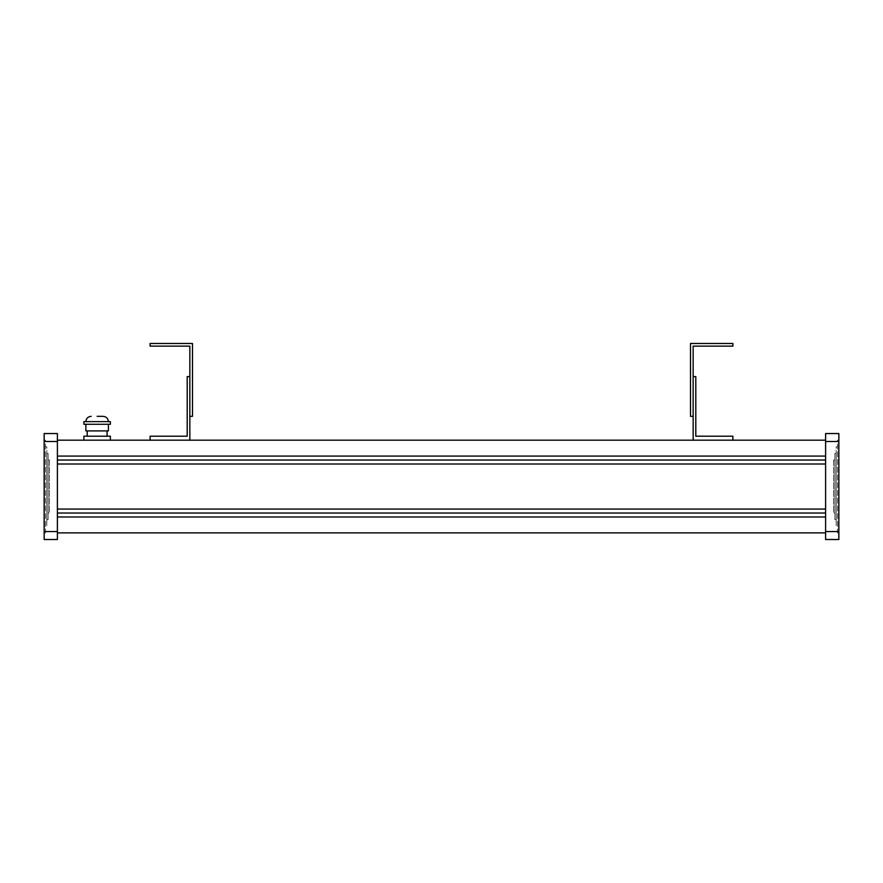 <?xml version="1.0" encoding="UTF-8"?>
<svg xmlns="http://www.w3.org/2000/svg" width="883" height="883" viewBox="0 0 883 883"><rect width="100%" height="100%" fill="white"/><g stroke="black" fill="none" stroke-linecap="round" stroke-linejoin="round"><path stroke-width="0.66" stroke-dasharray="4.42 3.31" d="M189.845 416.334L189.845 346.136L150.11 346.136L150.11 343.487L192.494 343.487L192.494 416.334L189.845 416.334M693.155 416.334L693.155 346.136L732.89 346.136L732.89 343.487L690.506 343.487L690.506 416.334L693.155 416.334M110.375 421.632L83.885 421.632M110.375 424.281L83.885 424.281M108.388 430.904L85.872 430.904M110.375 436.202L83.885 436.202M97.13 440.175L110.375 440.175L97.13 440.175M97.13 421.632L85.872 421.632L97.13 421.632M97.13 436.202L87.196 436.202L97.13 436.202M732.89 440.175L732.89 436.202L695.804 436.202L695.804 376.599L693.155 376.599L693.155 440.175L732.89 440.175L693.155 440.175M189.845 440.175L189.845 376.599L187.196 376.599L187.196 436.202L150.11 436.202L150.11 440.175L189.845 440.175L150.11 440.175M57.395 440.175L57.395 456.07L57.395 440.175L825.605 440.175L825.605 456.07L825.605 440.175M825.605 539.513L825.605 433.553L838.85 433.553L838.85 539.513L825.605 539.513M825.605 460.043L825.605 456.07L825.605 464.016L825.605 460.043L57.395 460.043L57.395 464.016L825.605 464.016L825.605 509.049L825.605 464.016M825.605 513.023L825.605 509.049L825.605 516.996L825.605 513.023L57.395 513.023L57.395 516.996L825.605 516.996L825.605 532.89L825.605 516.996M838.85 532.89L838.85 440.175L838.85 532.89L837.525 532.89L837.525 440.175L838.85 440.175L837.525 440.175L837.525 532.89L838.85 532.89M57.395 456.07L57.395 460.043L57.395 456.07L825.605 456.07M57.395 509.049L57.395 464.016L57.395 509.049L825.605 509.049M57.395 532.89L57.395 516.996L57.395 532.89L825.605 532.89M57.395 516.996L57.395 513.023M57.395 464.016L57.395 460.043M57.395 531.566L57.395 539.513L44.15 539.513L44.15 531.566L57.395 531.566L57.395 433.553L44.15 433.553L44.15 531.566M44.15 532.89L44.15 440.175L44.15 532.89L45.475 532.89L45.475 440.175L44.15 440.175L45.475 440.175L45.475 532.89L44.15 532.89M837.525 526.268L837.525 446.798L837.525 526.268L836.201 526.268L836.201 446.798L837.525 446.798L836.201 446.798L836.201 526.268L837.525 526.268M836.201 519.645L836.201 453.421L836.201 519.645L834.876 519.645L834.876 453.421L836.201 453.421L834.876 453.421L834.876 519.645L836.201 519.645M834.876 513.023L834.876 460.043L834.876 513.023L833.552 513.023L833.552 460.043L834.876 460.043L833.552 460.043L833.552 513.023L834.876 513.023M45.475 526.268L45.475 446.798L45.475 526.268L46.799 526.268L46.799 446.798L45.475 446.798L46.799 446.798L46.799 526.268L45.475 526.268M46.799 519.645L46.799 453.421L46.799 519.645L48.123 519.645L48.123 453.421L46.799 453.421L48.123 453.421L48.123 519.645L46.799 519.645M48.123 513.023L48.123 460.043L48.123 513.023L49.448 513.023L49.448 460.043L48.123 460.043L49.448 460.043L49.448 513.023L48.123 513.023M825.605 531.566L838.85 531.566M825.605 441.5L838.85 441.5M44.15 441.5L57.395 441.5"/><path stroke-width="1.32" d="M189.845 416.334L189.845 346.136L150.11 346.136L150.11 343.487L192.494 343.487L192.494 416.334L189.845 416.334M693.155 416.334L693.155 346.136L732.89 346.136L732.89 343.487L690.506 343.487L690.506 416.334L693.155 416.334M97.13 416.334L103.09 416.334L97.13 416.334M97.13 421.632L110.375 421.632L110.375 424.281L83.885 424.281L83.885 421.632L97.13 421.632M85.872 424.281L85.872 430.904L108.388 430.904L108.388 424.281M83.885 440.175L83.885 436.202L110.375 436.202L110.375 440.175M693.155 440.175L693.155 376.599L695.804 376.599L695.804 436.202L732.89 436.202L732.89 440.175M150.11 440.175L150.11 436.202L187.196 436.202L187.196 376.599L189.845 376.599L189.845 440.175M57.395 440.175L825.605 440.175M825.605 531.566L825.605 539.513L838.85 539.513L838.85 433.553L825.605 433.553L825.605 531.566L838.85 531.566M57.395 456.07L825.605 456.07M57.395 532.89L825.605 532.89M57.395 516.996L825.605 516.996M57.395 513.023L825.605 513.023M57.395 509.049L825.605 509.049M57.395 464.016L825.605 464.016M57.395 460.043L825.605 460.043M57.395 441.5L57.395 433.553L44.15 433.553L44.15 441.5L57.395 441.5L57.395 539.513L44.15 539.513L44.15 441.5M825.605 441.5L838.85 441.5M44.15 531.566L57.395 531.566M108.388 421.632C108.079 418.41 106.313 416.644 103.09 416.334M107.064 430.904L107.064 436.202M87.196 430.904L87.196 436.202M85.872 421.632C86.181 418.41 87.947 416.644 91.17 416.334"/></g></svg>
